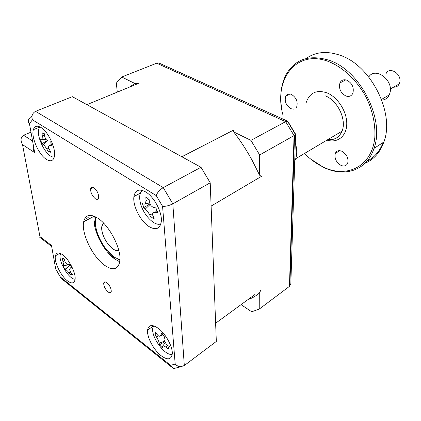 <?xml version="1.0" encoding="UTF-8"?>
<svg xmlns="http://www.w3.org/2000/svg" width="421" height="421" viewBox="0 0 421 421"><rect width="100%" height="100%" fill="white"/><g stroke="black" fill="none" stroke-linecap="round" stroke-linejoin="round"><path stroke-width="0.63" d="M108.097 291.953C109.849 293.195 110.902 293.032 111.255 291.458C111.207 288.28 109.728 285.338 106.823 282.633C105.092 281.428 104.055 281.596 103.703 283.133C103.729 286.285 105.192 289.227 108.097 291.953M95.378 198.749C97.146 199.812 98.24 199.465 98.667 197.707C98.719 193.849 97.119 190.534 93.872 187.755C92.136 186.735 91.057 187.077 90.631 188.782C90.552 192.613 92.131 195.933 95.378 198.749M67.292 280.739C71.459 283.854 74.022 283.58 74.991 279.918C76.417 274.066 69.465 259.725 62.845 254.926C58.84 252.068 56.367 252.353 55.43 255.768C53.92 261.562 60.64 275.671 67.292 280.739M160.99 355.619C167.479 360.339 171.231 359.813 172.252 354.035C173.01 347.199 165.848 333.921 158.459 328.464C152.191 324.133 148.566 324.659 147.582 330.053C146.692 336.789 153.56 349.867 160.99 355.619M148.96 226.524C155.865 230.534 159.969 228.935 161.28 221.72C162.48 212.689 154.223 196.854 145.734 191.965C139.151 188.445 135.22 189.971 133.931 196.544C132.478 205.443 140.382 221.178 148.96 226.524M46.378 159.359C50.431 161.827 53.067 161.043 54.277 157.007C56.535 149.544 48.478 131.673 40.879 127.431C37.043 125.269 34.538 126.021 33.359 129.689C30.943 137.078 38.732 154.728 46.378 159.359M104.44 265.172C112.839 270.913 117.954 269.719 119.785 261.588C121.948 250.069 109.855 225.924 98.051 218.336C90.205 213.479 85.405 214.631 83.663 221.788C81.127 233.081 92.509 256.721 104.44 265.172M94.336 216.268C91.746 227.598 102.945 250.842 114.849 259.068L119.753 261.799M96.667 233.108L97.267 232.781M96.835 231.424L95.872 230.745M30.97 132.168L23.576 135.252L21.545 137.235C20.697 139.556 21.018 142.019 22.513 144.619L39.948 236.57L51.457 245.417L55.719 268.972L60.382 277.007L170.6 365.354L175.183 364.033C176.746 365.802 178.704 366.675 181.056 366.665L184.314 365.533L216.326 341.426L210.216 182.782L172.82 203.832L184.314 365.533M175.183 364.033L162.569 206.316L156.233 195.586L32.401 119.796L29.454 123.763L34.669 152.597C33.306 150.265 32.891 147.96 33.417 145.671M50.946 245.911L39.695 237.255L39.948 236.57M51.125 246.048L51.457 245.417M55.025 267.782L55.719 268.972M61.156 278.423L60.382 277.007M181.056 366.665L174.12 368.486L173.052 368.207L170.6 365.354M156.233 195.586C157.296 192.55 159.633 189.892 163.243 187.613L200.996 167.269L72.349 96.683L35.569 111.339L163.243 187.613L172.82 203.832C168.984 205.727 165.564 206.558 162.569 206.316M200.996 167.269L210.216 182.782M99.351 238.039L98.861 238.397M108.607 253.321L109.249 253.037M112.033 256.136L112.802 257.452M29.454 123.763C28.054 122.116 27.912 120.495 29.028 118.89L31.101 117.412L32.049 115.891M68.602 264.172L68.823 264.588M97.072 191.444L97.561 192.386M32.401 119.796C31.286 115.986 32.343 113.165 35.569 111.339M93.741 216.031L93.741 216.447M94.015 220.167L96.793 231.271M108.276 251.842L116.264 260.031M163.074 335.248L164.864 336.137L163.901 339.884L166.537 344.504L169.347 346.651L168.258 347.404L168.795 349.12L165.948 347.199C163.795 345.709 162.595 345.483 162.343 346.52L162.353 347.888L159.48 344.815L159.201 343.157C158.964 341.615 158.138 339.684 156.712 337.358L155.054 334.485L155.67 334.011L155.549 331.99L157.259 334.637C158.559 336.342 159.67 336.689 160.59 335.674L161.932 333.032L163.074 335.248M153.686 325.833L152.849 327.896C150.586 336.589 165.421 356.834 172.242 354.172M164.437 341.831L159.48 344.815M85.289 217.746L86.4 218.52M86.584 216.441L88.205 217.568M85.658 220.73L84.232 219.73M233.723 131.926L250.927 140.361L259.662 154.954L259.61 175.215L252.111 160.243C246.606 150.208 240.475 140.772 233.723 131.926L233.66 130.052L181.84 156.759L86.9 104.666L138.267 83.479L134.92 83.49L121.716 77.017L157.417 62.918L159.433 63.25L287.775 121.227L285.648 121.648L156.544 63.139M121.716 77.017L116.322 83.105L117.296 92.125M259.662 154.954L294.053 135.604L285.648 121.648L250.927 140.361M289.943 284.27L290.837 283.854L295.574 134.178L287.775 121.227M290.837 283.854L289.459 286.354L294.053 135.604L295.426 134.504L287.454 121.137M295.574 134.178L295.426 134.504M241.075 304.63L251.658 311.766L259.231 309.114L289.459 286.354M259.61 175.215L261.383 176.404L211.116 206.09L215.626 323.233L254.784 294.611M260.894 290.137L259.278 293.148L259.231 309.114M134.92 83.49L129.421 87.126M94.762 226.487L95.22 226.24M247.858 299.673C252.016 298.236 255.826 296.063 259.278 293.148M50.841 143.214L52.23 145.24L49.967 145.45C48.936 145.545 48.452 146.213 48.526 147.45L50.725 152.302L49.12 151.407L48.552 151.96L46.773 149.05C45.389 146.666 44.152 145.129 43.058 144.45L41.942 143.761L40.553 139.698L42.089 139.772L42.316 135.999L41.932 132.547L43.058 133.62L44.094 132.81L44.673 136.304C45.363 139.019 46.62 140.567 48.441 140.946L50.83 141.103L50.841 143.214M40.069 126.979C34.09 131.726 44.989 156.354 53.293 157.049L54.256 157.107M47.257 140.53L41.942 143.761M107.955 243.991C103.324 237.465 101.287 231.534 101.845 226.209L103.64 223.172C102.166 224.161 101.529 226.14 101.719 229.119C102.087 238.86 113.691 253.363 118.743 250.227C115.733 251.284 112.139 249.206 107.955 243.991M96.114 217.136C94.099 224.577 96.488 233.944 103.287 245.232L105.797 248.837L114.012 257.068L119.943 259.825M95.835 217.957L95.977 217.062M147.387 198.344L148.945 197.775L149.35 201.691C149.944 204.759 151.434 206.695 153.818 207.506L156.938 208.169L156.617 210.358L158.07 212.694L155.054 212.431C153.081 212.321 152.323 213.326 152.786 215.447L154.344 219.083C152.697 217.72 151.671 217.368 151.271 218.02L149.629 214.878C148.324 212.252 146.861 210.337 145.24 209.132L143.461 207.8L143.261 205.916L142.319 203.359L143.993 204.269L145.503 203.817L145.987 200.606L145.861 196.796L147.387 198.344M142.414 190.424C139.614 192.697 138.962 196.96 140.461 203.222C143.224 214.91 154.891 226.851 160.896 223.835M149.976 203.89L143.482 207.79M70.507 265.714L71.954 267.277L70.318 268.119L69.565 269.624L70.665 272.329L72.565 274.792L71.223 274.413L71.054 275.239L69.023 272.829C67.465 270.871 66.308 269.803 65.544 269.629L64.85 269.529L63.029 266.035L63.729 265.593L62.345 258.531L63.25 259.11L63.824 258.015L64.787 261.046C65.734 263.357 66.902 264.425 68.297 264.241L70.096 263.709L70.507 265.714M60.75 253.595C56.977 258.926 68.597 279.649 75.096 279.176M70.16 264.772L64.85 269.529M63.55 265.798L70.086 264.299L63.029 266.035M381.789 100.114C385.241 99.872 387.752 98.125 389.325 94.867L390.12 92.299C393.172 79.474 374.837 66.613 368.796 77.017M393.614 87.136C396.187 87.289 398.066 86.21 399.255 83.9L399.797 82.227C401.85 73.775 389.341 66.065 386.068 73.628M295.921 108.034L296.716 106.866C298.057 101.656 296.268 97.488 291.353 94.357C288.822 93.42 286.948 94.02 285.727 96.151C284.301 101.329 286.043 105.524 290.958 108.734L293.784 109.16M365.002 163.274C373.822 159.575 380.105 152.497 383.852 142.035C395.135 113.302 370.827 65.008 339.9 55.204C326.707 50.752 315.45 51.857 306.13 58.508M281.449 107.081C279.776 94.825 281.281 84.074 285.97 74.833C294.963 59.029 309.424 54.198 329.343 60.35C360.387 70.46 385.099 119.485 373.98 148.413C366.828 170.752 344.11 177.673 323.407 167.269L310.587 158.996M304.504 153.465C310.166 159.191 316.287 163.658 322.87 166.858C346.625 178.725 371.985 166.763 374.811 137.546C375.564 124.779 372.848 111.686 366.654 98.267C357.745 81.106 343.457 67.46 328.664 61.577C295.842 48.747 273.24 80.264 282.933 114.896M340.952 165.364C344.199 166.679 346.457 165.927 347.735 163.116C348.656 158.196 346.725 154.249 341.936 151.276C338.752 150.039 336.532 150.765 335.274 153.455C334.269 158.343 336.158 162.317 340.952 165.364M345.804 95.962C349.109 97.077 351.482 96.13 352.919 93.109C354.145 87.484 352.14 83.179 346.904 80.201C343.678 79.164 341.357 80.079 339.942 82.937C338.6 88.542 340.552 92.883 345.804 95.962M294.874 156.28L295.1 149.108M295.295 142.866C297.068 148.855 297.205 154.128 295.716 158.68L294.726 160.975M383.178 142.472C379.716 151.339 374.285 157.607 366.875 161.275M23.576 135.252L32.575 141.024M34.669 152.597L22.513 144.619M55.788 255.568L55.677 254.937M119.911 260.399L118.201 259.341M95.614 218.878L95.604 216.862M167.837 345.536L165.948 347.199M165.111 342.978L162.832 345.894M164.227 341.331L159.201 343.157M158.428 335.863L156.712 337.358M162.585 334.616L160.838 335.242M48.71 148.36L46.773 149.05M47.589 140.714L43.058 144.45M44.473 135.246L42.316 135.999M51.378 144.282L49.967 145.45M156.754 210.789L155.054 212.431M152.718 213.652L149.629 214.878M150.213 204.38L145.24 209.132M149.087 199.407L145.987 200.606M70.47 272.045L69.023 272.829M70.181 264.867L65.544 269.629M64.692 260.783L63.171 261.594M70.086 263.83L68.297 264.241M71.47 266.93L70.318 268.119M328.064 139.472C334.653 140.188 339.31 137.425 342.031 131.178C346.909 119.99 337.663 100.414 325.28 95.856M306.193 102.603C309.54 92.741 316.455 89.494 326.943 92.857C337.742 97.119 347.025 111.633 346.762 123.942C346.636 136.304 337.374 143.429 326.996 140.109M94.193 216.21L83.663 221.788M60.366 277.107L55.677 268.961M171.426 366.907L61.203 278.434M39.99 126.937L33.359 129.689M140.388 193.113L133.931 196.544M153.628 325.917L147.582 330.053M59.982 253.268L55.43 255.768M93.315 187.44L90.631 188.782M105.639 281.959L103.703 283.133M155.596 334.263L156.744 333.885M160.59 335.674L162.801 334.932M289.89 285.97L294.537 135.304M287.58 121.164L159.059 63.097M42.089 139.772L45.963 139.298M43.631 133.446L44.173 133.383M145.503 203.817L149.623 202.943M63.729 265.593L70.075 264.062M63.471 258.952L64.055 258.815M389.325 94.867L381.521 99.403M399.255 83.9L390.33 89.026M328.433 139.251C334.479 140.404 339.016 137.709 342.031 131.178L295.716 158.68M345.773 79.869L339.942 82.937M339.763 150.676L335.274 153.455M373.98 148.413L383.852 142.035M290.037 93.967L285.727 96.151"/></g></svg>
